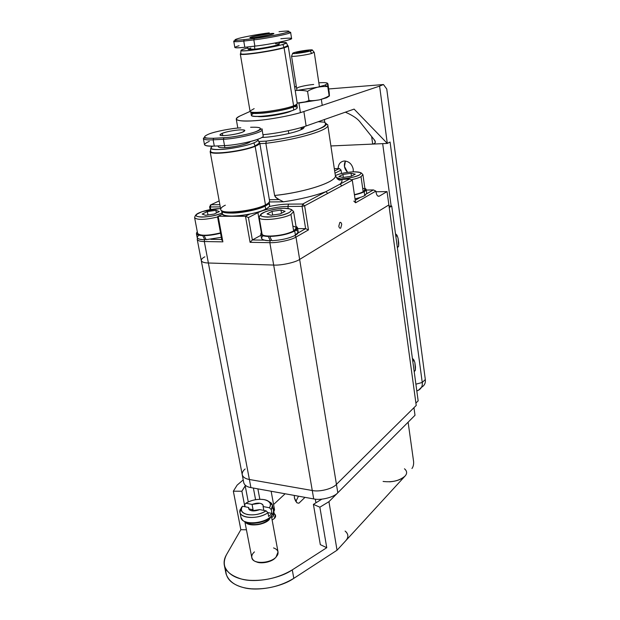 <?xml version="1.0" encoding="UTF-8"?>
<svg xmlns="http://www.w3.org/2000/svg" width="620" height="620" viewBox="0 0 620 620"><rect width="100%" height="100%" fill="white"/><g stroke="black" fill="none" stroke-linecap="round" stroke-linejoin="round"><path stroke-width="0.93" d="M261.71 137.462C272.01 137.307 293.95 133.099 300.243 130.022C303.312 128.743 304.606 127.619 304.118 126.643C304.606 127.619 303.312 128.743 300.243 130.022C294.167 132.975 273.304 137.097 262.717 137.415L261.71 137.462M301.095 127.891L302.707 128.797M266.305 141.096L258.718 141.469L266.305 141.096C284.061 138.803 299.39 135.594 312.302 131.471C324.066 127.394 328.073 124.294 324.322 122.163L318.176 121.729L324.322 122.163C327.647 124.496 323.888 127.511 313.053 131.215C300.382 135.369 284.797 138.663 266.305 141.096L265.864 143.336C299.522 139.206 330.166 129.642 327.771 125.062C330.166 129.642 299.522 139.206 265.864 143.336L274.606 195.494C307.853 191.859 337.877 181.21 335.304 175.282C338.086 181.397 305.474 192.347 274.606 195.494L265.864 143.336L259.881 143.623L265.864 143.336M326.283 123.574L324.322 122.163L326.283 123.574L326.43 124.566L326.283 123.574M269.367 199.694L279.147 199.586L275.443 197.114L274.606 195.494L276.505 198.075L279.147 199.586L269.367 199.694M341.039 170.105L339.357 168.532L334.653 170.926L339.357 168.532L334.32 168.679L339.357 168.532L341.039 170.105L341.535 173.476L341.039 170.105L334.994 173.205L341.039 170.105M375.875 191.107L355.593 202.779L353.826 201.113L355.593 202.779L375.875 191.107L376.03 192.192L375.875 191.107L373.442 189.929L366.273 190.046M269.336 201.95L283.495 201.81L279.147 199.586L283.495 201.81L269.336 201.95M218.031 216.287L222.874 241.854L204.313 241.537L204.6 239.7L204.313 241.537C200.213 241.482 197.858 240.777 197.23 239.436L197.23 239.436C197.858 240.777 200.213 241.482 204.313 241.537L222.874 241.854L218.162 216.279L217.535 216.744L221.875 240.273M219.178 200.911L210.265 205.096L219.178 200.919L211.04 204.755L210.312 206.956L211.04 204.755L219.868 204.678L211.04 204.755L209.606 206.786L210.312 206.956L209.606 206.778L210.133 209.599M210.777 209.483L210.312 206.956L220.271 206.894L210.312 206.956L210.777 209.483M221.728 239.49L210.823 239.32L221.728 239.49M242.211 474.61C242.908 477.16 245.303 478.787 249.379 479.493L250.914 487.607L313.704 498.922L250.914 487.607L249.379 479.493L312.263 490.498L313.704 498.922C320.811 500.658 334.134 497.24 337.815 492.768C334.134 497.24 320.811 500.658 313.704 498.922L312.263 490.498C319.385 492.187 332.738 488.785 336.443 484.36L337.815 492.768L415.005 415.276L337.815 492.768L336.443 484.36L413.959 407.689L415.005 415.276L413.959 407.689L336.443 484.36C332.738 488.785 319.385 492.187 312.263 490.498C319.385 492.187 332.738 488.785 336.443 484.36L299.646 259.423C295.415 262.454 281.062 265.577 273.676 265.065L312.263 490.498L249.379 479.493L312.263 490.498L273.676 265.065L208.374 262.996L249.379 479.493C245.442 478.818 243.063 477.261 242.249 474.827C243.063 477.261 245.442 478.818 249.379 479.493L208.374 262.996C204.29 262.872 201.926 262.089 201.283 260.648C201.926 262.089 204.29 262.872 208.374 262.996L204.313 241.537L208.374 262.996L273.676 265.065L269.847 242.66L250.085 242.327L245.481 216.272L249.705 214.125L245.481 216.272L218.162 216.279L222.464 214.171L218.162 216.279L245.481 216.272L250.085 242.327L252.363 239.963L248.426 217.55L245.481 216.272L248.426 217.55L257.92 212.691L257.75 212.125L257.92 212.691C263.229 209.606 279.341 206.258 287.874 206.445L288.571 204.12C283.014 204.151 276.567 204.956 269.219 206.537C276.567 204.956 283.014 204.151 288.571 204.12L287.874 206.445L302.048 206.351L304.614 205.817L308.466 229.896L295.988 237.08L299.646 259.423L388.872 204.926L387.05 191.603L379.386 196.106C377.774 196.672 376.658 195.37 376.03 192.192C376.619 195.277 377.704 196.594 379.285 196.16L377.96 196.121L379.386 196.106L387.05 191.603L375.968 191.774L387.05 191.603L388.872 204.926L299.646 259.423L295.988 237.08L294.957 235.507L295.988 237.08L308.466 229.896L305.621 228.648L298.05 232.973L305.621 228.648L308.466 229.896L304.614 205.817L302.738 204.011L302.048 206.351L302.738 204.011L288.571 204.12L302.738 204.011L304.614 205.817L302.048 206.351L305.621 228.648L302.048 206.351L287.874 206.445L288.207 208.506L287.874 206.445C279.341 206.258 263.229 209.606 257.92 212.691L261.353 232.516L257.92 212.691L248.426 217.55L252.363 239.963L250.085 242.327L269.847 242.66L270.119 240.738L269.847 242.66C277.256 243.048 291.702 239.948 295.988 237.08C291.702 239.948 277.256 243.048 269.847 242.66L273.676 265.065C281.062 265.577 295.415 262.454 299.646 259.423L336.443 484.36L416.229 405.449L388.872 204.926L416.229 405.449M222.146 239.498L218.101 217.535M366.273 190.061L373.372 189.945L366.691 193.758L373.372 189.945L366.273 190.061M360.236 197.447L355.229 200.306L360.236 197.447M340.078 184.101L349.68 178.986L341.589 179.172C342.496 180.606 341.992 182.249 340.078 184.101C341.992 182.249 342.496 180.606 341.589 179.172L336.978 177.7L335.714 176.7L336.978 177.7L341.411 179.172L349.68 178.986L352.307 180.203L355.593 202.779L352.307 180.203L304.614 205.817L327.74 193.393L325.911 191.658L302.738 204.011L325.911 191.658L327.74 193.393L352.307 180.203L349.68 178.986L340.078 184.101L341.876 185.806L340.078 184.101L325.911 191.658C314.131 195.982 299.995 199.369 283.495 201.81C299.995 199.369 314.131 195.982 325.911 191.658M338.799 226.161L339.838 222.433C340.744 222.092 341.38 222.758 341.728 224.417L340.698 228.137C339.791 228.486 339.156 227.827 338.799 226.161M264.345 240.149L252.363 239.963L260.981 235.267L252.363 239.963L264.345 240.149M271.637 240.25L271.188 240.25L271.637 240.25M325.771 123.845L325.934 124.961M297.654 228.586L305.621 228.648L297.654 228.586M332.475 188.178L333.955 187.387M197.431 238.111L197.23 239.436L201.283 260.648C201.159 259.385 202.345 258.106 204.825 256.812M389.236 207.576L391.724 206.042L389.027 206.057L391.724 206.042L389.236 207.576L415.904 403.078L418.159 400.861L391.724 206.042L418.159 400.861L415.904 403.078L389.236 207.576M273.118 513.484L270.839 516.6C264.817 522.885 246.651 525.163 242.498 520.025L240.932 517.282M245.342 521.73C250.185 525.163 265.267 522.644 270.041 517.468L270.994 516.452L270.041 517.468C264.089 522.118 257.013 523.939 248.806 522.916L245.342 521.73M241.32 507.563L242.498 506.269L248.705 507.47L248.628 508.586C250.279 511.329 253.999 511.671 259.772 509.617L266.127 510.849L259.772 509.617L251.759 510.779C249.302 510.206 248.287 509.098 248.705 507.47L242.498 506.269C240.064 510.268 241.761 513.034 247.605 514.569C254.154 515.507 260.33 514.259 266.127 510.849L267.964 512.755L266.127 510.849C256.114 517.545 238.382 515.383 241.645 507.764L240.219 509.446C236.437 518.126 256.913 520.475 267.964 512.755L268.654 516.507L271.963 513.399L267.801 512.585L271.963 513.399L271.273 509.656L269.452 507.764C271.669 503.742 269.855 501.03 264.012 499.619C257.618 498.751 251.565 499.968 245.869 503.254L252.069 504.432L253.069 509.718L251.41 510.71L253.069 509.718L248.984 508.927L253.069 509.718L252.069 504.432L245.869 503.254L244.699 504.548L245.125 506.78L244.699 504.548L245.869 503.254C253.053 498.596 265.654 497.969 269.158 501.913C270.808 503.665 270.909 505.61 269.452 507.764L271.273 509.656C273.048 507.175 272.978 504.92 271.072 502.882L268.057 501.068L272.474 505.292L271.273 509.656L271.963 513.399L268.654 516.507L267.964 512.755C258.548 519.242 240.986 518.986 239.948 512.221L241.412 508.043M239.948 512.221L240.978 517.529C241.823 525.225 263.384 524.109 270.839 516.6C272.885 514.708 273.753 512.709 273.451 510.601L272.474 505.292M273.552 547.925C277.466 549.351 278.822 551.684 277.628 554.915L275.978 557.194C271.343 562.41 257.122 564.316 253.41 560.17C251.03 557.682 251.232 555.055 254.022 552.296L254.448 551.901M256.029 561.619C260.082 564.285 271.606 562.208 275.179 558.015C270.498 561.906 264.895 563.379 258.377 562.433L256.029 561.619M269.034 519.839C263.492 525.489 247.333 526.923 245.071 521.621L250.34 524.644C257.563 525.543 263.795 523.947 269.034 519.839L271.204 516.235L269.034 519.839M244.83 521.513L251.813 557.682C252.603 564.363 270.002 563.619 275.978 557.194L278.039 551.994L271.389 516.042M269.452 507.764L263.113 506.548L263.826 510.4L263.113 506.548L269.452 507.764M248.705 507.47L249.093 509.477L248.705 507.47M252.069 504.432L259.989 503.277C262.446 503.835 263.485 504.92 263.113 506.548L263.175 505.494C261.516 502.75 257.812 502.394 252.069 504.432M268.538 519.738L270.397 517.119L268.538 519.738C263.531 523.66 257.579 525.187 250.674 524.326L246.148 522.11C249.116 526.457 263.639 524.807 268.538 519.738M272.133 520.033L274.296 518.537L275.311 514.809L274.769 514.158C276.04 515.546 275.885 517.01 274.296 518.537L272.133 520.033M273.986 513.267L273.087 516.522L271.676 517.568L273.087 516.522L274.234 513.879L273.877 511.957M272.94 507.827L274.551 509.849L273.435 512.476L274.528 509.694L271.142 491.249M405.387 469.604C407.139 471.774 407.014 473.936 405.007 476.098L337.04 550.227L328.941 501.673L319.866 507.191L326.748 547.708L320.315 544.647L313.41 504.37L319.866 507.191L313.41 504.37L320.315 544.647L326.748 547.708L319.866 507.191L328.941 501.673L408.115 422.189L413.579 461.373C413.827 464.341 413.284 466.721 411.951 468.518C413.284 466.721 413.827 464.341 413.579 461.373L408.115 422.189L328.941 501.673L337.04 550.227L405.007 476.098C407.325 473.548 407.146 471.107 404.465 468.782M257.881 488.862L259.834 499.286L257.881 488.862M273.575 504.517L285.13 493.776L273.575 504.517M245.559 485.475L245.195 485.801L248.271 501.929L245.195 485.801L241.878 491.226L244.861 506.726L241.878 491.226L233.345 491.195L240.847 529.697L246.427 529.79L240.847 529.697L233.345 491.195L241.878 491.226L245.559 485.475M313.41 504.37L321.819 499.17L313.41 504.37M243.218 479.896L237.135 485.119L233.345 491.195L237.135 485.119L243.218 479.896M389.639 481.833C396.529 481.275 401.651 479.361 405.007 476.098C399.52 480.74 392.212 482.523 383.09 481.446M346.084 531.898C348.579 534.804 348.44 537.773 345.673 540.811C348.773 537.315 348.579 534.068 345.092 531.061M224.401 565.665C223.642 562.038 224.316 558.418 226.416 554.815C220.945 566.145 225.998 574.229 241.575 579.072C255.285 583.025 279.822 578.576 292.276 569.881C279.202 577.631 264.926 581.111 249.449 580.304C235.902 579.119 227.548 574.236 224.401 565.665L226.067 573.926C229.237 582.599 237.584 587.551 251.1 588.791C266.546 589.636 280.783 586.156 293.81 578.344L292.276 569.881L326.748 547.708L292.276 569.881L293.81 578.344L337.04 550.227L293.81 578.344C281.41 587.109 256.936 591.55 243.242 587.52C231.175 584.218 225.378 578.142 225.851 569.269M298.476 496.178L295.88 501.433L298.476 496.178M294.275 495.427L294.43 498L297.003 502.867L298.894 503.215L304.986 497.356L298.894 503.215L297.003 502.867L295.57 500.929L294.485 498.271L294.275 495.427M226.416 554.815L240.847 529.697L226.416 554.815M201.283 260.648L243.784 482.856C244.606 485.328 246.985 486.917 250.914 487.607C246.845 486.886 244.451 485.228 243.745 482.639M242.249 474.827C241.963 472.75 242.931 470.797 245.148 468.968M395.475 233.678L397.188 235.631L398.079 238.305L397.188 235.631L395.862 236.522L397.188 235.631L396.544 234.67L395.684 235.236L396.544 234.67M398.707 242.939L398.629 246.256L397.389 247.783L398.629 246.256L398.079 238.305L398.707 242.939M397.304 247.163L398.629 246.256L397.304 247.163M412.385 358.283L414.059 360.305L414.889 362.677L414.059 360.305L412.811 361.429L414.059 360.305L413.432 359.36L412.625 360.088L413.432 359.36M415.47 366.994L415.392 370.194L414.214 371.775L415.392 370.194L414.889 362.677L415.47 366.994M414.152 371.341L415.392 370.194L414.152 371.341M362.669 188.193C365.645 189.023 365.815 190.193 363.173 191.712C361.421 192.735 358.492 193.711 354.408 194.649C358.492 193.711 361.421 192.735 363.173 191.712L365.048 189.596L362.925 174.662L361.026 176.677L362.925 174.662L361.599 173.236C360.057 173.523 364.506 172.484 353.811 171.81L354.206 171.802L353.811 171.81C346.471 172.19 340.318 173.422 335.342 175.507C340.349 173.43 346.503 172.197 353.803 171.817C360.662 171.833 362.491 172.903 359.274 175.042C355.717 177.243 342.364 179.544 337.195 178.917M352.021 179.583C356.221 178.645 359.22 177.677 361.026 176.677C359.22 177.677 356.221 178.645 352.021 179.583M340.178 178.971C348.022 178.552 354.384 177.243 359.274 175.042C362.491 172.903 360.662 171.833 353.803 171.817C346.503 172.197 340.349 173.43 335.35 175.507M351.052 173.259L355.26 174.142L351.269 176.258L343.023 177.475L338.877 176.568L342.914 174.468L351.052 173.259L342.914 174.468L343.356 177.429L342.914 174.468L338.877 176.568L343.023 177.475L351.269 176.258L355.26 174.142L351.052 173.259L351.47 176.15L351.052 173.259M363.173 191.712L361.026 176.677L363.173 191.712M220.596 208.646L219.434 208.63C211.87 208.932 205.081 210.335 199.067 212.846C194.448 215.38 195.385 216.791 201.888 217.085C209.111 216.861 215.83 215.52 222.03 213.063C210.304 218.48 187.465 218.038 199.067 212.846C205.081 210.335 211.87 208.932 219.426 208.638L202.275 211.575C196.834 214.101 194.696 215.419 195.858 215.52C195.37 215.38 194.959 216.101 194.618 217.69C197.183 220.154 204.84 219.922 217.581 216.992C204.84 219.922 197.183 220.154 194.618 217.69L197.609 233.376C200.206 236.011 207.832 235.848 220.511 232.888C214.295 234.499 208.831 235.29 204.12 235.236C200.221 235.197 198.043 234.538 197.594 233.267M215.892 210.343L219.356 211.552L214.21 214.047L205.553 215.318L202.167 214.071L207.351 211.59L215.892 210.343L207.351 211.59L207.979 214.962L207.351 211.59L202.167 214.071L205.553 215.318L214.21 214.047L219.356 211.552L215.892 210.343L216.38 212.993L215.892 210.343M292.857 226.106C297.104 227.145 297.368 228.772 293.655 230.981C287.083 234.135 279.093 235.833 269.669 236.073M289.044 212.606C278.698 218.387 251.658 218.333 263.322 212.676C269.188 210.056 276.21 208.591 284.371 208.281L284.952 208.281L284.371 208.281C291.586 208.506 293.144 209.947 289.044 212.606C293.144 209.947 291.586 208.506 284.371 208.281C276.21 208.591 269.188 210.056 263.322 212.676C258.982 215.318 260.4 216.799 267.577 217.101C275.985 216.806 283.138 215.303 289.044 212.606M259.16 217.263L259.183 217.488C259.253 221.495 282.999 218.976 290.951 214.45L293.601 211.59L290.951 214.45C282.999 218.976 259.253 221.495 259.183 217.488L259.16 217.263M280.984 210.064L285.115 211.327L280.194 213.931L271.095 215.256L267.05 213.954L272.017 211.366L280.984 210.064L272.017 211.366L272.637 215.031L272.017 211.366L267.05 213.954L271.095 215.256L280.194 213.931L285.115 211.327L280.984 210.064L281.511 213.233L280.984 210.064M293.655 230.981L296.275 227.982L293.601 211.59L292.059 210.025C290.656 210.358 294.709 209.289 284.379 208.281C277.706 208.537 271.343 209.707 265.283 211.792C261.369 213.861 259.772 215.016 260.485 215.256C260.082 215.039 259.648 215.783 259.183 217.488L262.02 233.856C262.128 238.096 285.774 235.685 293.655 230.981L290.951 214.45L293.655 230.981M365.521 195.075L364.731 195.579C362.754 196.734 359.515 197.811 355.012 198.826C359.515 197.811 362.754 196.734 364.731 195.579L364.18 191.696C362.219 192.828 358.98 193.905 354.446 194.92C358.98 193.905 362.219 192.828 364.18 191.696L364.731 195.579L366.73 193.285L366.18 189.433L364.366 191.588C366.591 190.286 366.753 189.185 364.862 188.286L366.18 189.433M206.165 239.677L204.073 235.608L204.809 235.236L204.073 235.608L206.165 239.677L221.325 237.297L206.165 239.677M196.424 233.608L197.315 231.81C195.316 234.073 197.121 235.329 202.725 235.592C199.059 235.476 196.951 234.817 196.424 233.608L197.191 237.654C197.881 239.026 200.392 239.708 204.724 239.7L202.725 235.592L203.453 235.22L202.725 235.592L204.724 239.7L205.871 239.111L204.724 239.7C197.493 239.483 195.564 237.972 198.935 235.158M220.573 233.197C214.381 234.779 208.886 235.585 204.073 235.608C208.886 235.585 214.381 234.779 220.573 233.197M271.878 240.715L269.723 236.46L270.421 236.081L269.723 236.46L271.878 240.715C281.433 240.149 289.284 238.328 295.422 235.251C289.284 238.328 281.433 240.149 271.878 240.715M260.772 234.081L261.717 232.144C259.548 234.693 261.717 236.127 268.251 236.445C263.88 236.305 261.384 235.522 260.772 234.081L261.501 238.297C262.291 239.924 265.228 240.738 270.32 240.738L268.251 236.445L268.948 236.057L268.251 236.445L270.32 240.738L271.537 240.056L270.32 240.738C262.159 240.467 259.764 238.816 263.136 235.771M295.856 230.276C298.809 231.361 298.995 232.818 296.414 234.631L295.422 235.251L294.725 230.989C287.998 234.251 279.667 236.081 269.723 236.46C279.667 236.081 287.998 234.251 294.725 230.989L295.422 235.251L298.212 232.004L297.522 227.78L294.957 230.857C297.957 229.082 298.305 227.594 296.011 226.378L297.522 227.78M383.47 84.537L328.693 88.962L383.47 84.537L379.595 86.118L383.47 84.537L386.756 89.032L383.47 84.537M250.116 111.399L240.328 115.816C232.492 119.838 236.677 121.52 252.883 120.846C266.933 120.172 293.392 115.328 303.87 111.523L379.595 86.118L303.87 111.523C294.74 114.7 275.427 118.629 261.144 120.125C246.621 121.652 238.328 121.342 236.267 119.18C236.142 118.203 237.499 117.079 240.328 115.816L250.116 111.399M291.873 110.701L290.175 111.476C285.874 113.375 271.506 116.165 264.182 116.506L257.455 116.428C261.888 117.645 283.255 114.367 290.175 111.476L291.873 110.701M262.95 134.718C277.109 133.416 297.089 129.309 306.125 125.968L303.87 111.523L306.125 125.968L354.097 109.105L387.306 143.437L330.91 145.956L387.306 143.437L379.595 86.118L387.306 143.437L354.097 109.105L306.125 125.968C297.368 129.216 277.52 133.37 262.95 134.718M416.818 390.941L418.361 390.298C421.375 388.601 422.67 385.989 422.243 382.47L425.32 379.51C425.746 382.99 424.475 385.578 421.507 387.291C424.475 385.578 425.746 382.99 425.32 379.51L422.243 382.47L390.073 142.034L387.306 143.437L390.073 142.034L422.243 382.47C422.67 385.989 421.375 388.601 418.361 390.298L416.795 390.809M345.363 112.174C352.904 115.436 357.98 118.939 360.592 122.69L374.216 139.733C376.053 141.918 375.542 143.375 372.69 144.096C374.62 143.817 375.464 143.057 375.232 141.825L374.216 139.733L360.592 122.69C357.98 118.939 352.904 115.436 345.363 112.174M347.564 172.352C344.216 168.764 343.503 164.982 345.433 161.014L344.464 166.478L347.564 172.352M353.229 169.214L353.237 171.833L353.229 169.214C351.974 164.091 349.037 161.347 344.402 160.983C340.465 161.487 338.365 164.013 338.125 168.57C338.373 163.99 340.481 161.464 344.449 160.983C349.06 161.37 351.99 164.114 353.229 169.214M391.15 206.042L382.672 143.646L391.15 206.042M422.243 382.47L415.896 384.175L422.243 382.47M371.636 136.501L372.69 144.096L371.636 136.501M425.32 379.51L386.756 89.032L425.32 379.51M288.354 130.735L288.804 133.525L288.354 130.735M301.281 129.557L300.971 127.612L301.281 129.557M295.236 90.66L317.448 87.249L324.865 85.165L327.6 83.483C327.414 82.638 324.493 82.421 318.835 82.817C324.493 82.421 327.414 82.638 327.6 83.483L329.236 92.628L327.933 83.816M296.321 86.475L294.647 86.909L296.321 86.475M296.624 88.42L298.321 87.373C302.467 86.048 307.59 85.072 313.689 84.452M329.236 92.628L329.445 95.922L326.732 97.704L329.445 95.922L326.732 97.704L319.362 99.867L297.181 103.036M296.329 86.544L294.678 87.126M329.127 95.728L327.6 83.483L324.865 85.165L327.786 86.73C325.709 86.281 322.26 86.451 317.448 87.249C312.72 88.644 309.419 90.024 307.567 91.388C309.419 90.024 312.72 88.644 317.448 87.249L297.437 90.388C302.111 90.303 305.49 90.636 307.567 91.388L308.962 100.448C307.163 101.494 303.986 102.331 299.413 102.967L319.362 99.867C314.557 100.688 311.093 100.89 308.962 100.448C311.093 100.89 314.557 100.688 319.362 99.867L326.732 97.704L329.127 95.728C327.313 97.077 324.058 98.456 319.362 99.867C324.058 98.456 327.313 97.077 329.127 95.728L327.786 86.73L324.865 85.165L317.448 87.249C322.26 86.451 325.709 86.281 327.786 86.73L327.592 83.778M299.413 102.967C303.986 102.331 307.163 101.494 308.962 100.448L307.567 91.388C305.49 90.636 302.111 90.303 297.437 90.388M314.077 52.196L311.69 53.452C305.707 55.165 291.229 57.11 291.547 56.079L291.594 56.141C291.88 57.032 305.923 55.102 311.69 53.452L310.217 51.049C313.503 50.05 313.038 49.693 308.822 49.995L294.903 52.374C291.532 53.382 291.935 53.746 296.112 53.467L310.217 51.049C305.156 52.483 292.873 54.18 292.609 53.428L294.903 52.374C300.375 50.848 313.232 49.143 312.457 50.15L310.217 51.049L311.69 53.452L314.077 52.196M308.977 50.77L306.675 50.577L306.799 51.367L306.675 50.577L300.243 51.522L300.406 52.56L300.243 51.522L296.05 52.669L298.298 52.87L304.8 51.917L308.977 50.77L304.8 51.917L298.298 52.87L296.05 52.669L306.675 50.577L308.977 50.77M297.089 103.098C297.561 103.842 296.399 104.741 293.609 105.803L292.787 107.074C295.283 106.121 296.414 105.292 296.19 104.594C296.414 105.292 295.283 106.121 292.787 107.074C287.61 109.337 270.173 112.708 261.315 113.142C254.99 113.569 251.697 113.204 251.433 112.05C249.744 115.506 281.999 111.43 292.787 107.074L293.609 105.803C296.058 104.873 297.259 104.051 297.228 103.346L288.192 45.903C288.184 46.345 286.913 46.934 284.394 47.678L287.641 46.477L287.68 45.617L288.192 45.903M287.688 45.632L284.022 47.477L293.609 105.803L284.022 47.477L287.688 45.632M251.976 36.789L252.131 37.743L251.976 36.789C257.842 35.162 274.04 32.728 273.901 33.589L271.924 34.402C266.174 36.03 249.604 38.518 249.868 37.642L251.976 36.789L268.53 33.798C274.11 33.186 275.241 33.387 271.924 34.402L255.115 37.448C249.558 38.037 248.512 37.82 251.976 36.789M294.454 106.555C298.39 107.113 298.158 108.267 293.764 110.019C288.463 112.375 270.568 115.839 261.477 116.266C251.79 116.738 249.194 115.762 253.696 113.336M269.258 32.868L269.15 32.883C260.656 33.837 244.327 36.782 238.801 38.363C232.252 40.277 234.073 40.703 244.249 39.634L254.316 38.44C263.089 37.487 280.472 34.332 285.696 32.759C291.679 30.899 289.455 30.543 279.039 31.69C289.354 30.558 291.578 30.915 285.696 32.759C280.271 34.364 263.252 37.448 254.316 38.44L244.249 39.634C234.174 40.68 232.353 40.261 238.801 38.363C244.513 36.758 260.508 33.867 269.15 32.883M245.001 48.709L247.899 47.949L245.001 48.709C238.344 50.794 240.273 51.336 250.79 50.328C259.726 49.437 277.497 46.19 282.844 44.47L284.022 47.477L282.844 44.47C272.304 47.663 241.157 52.289 240.971 50.553C240.816 50.119 242.164 49.507 245.001 48.709M279.07 42.726C283.828 42.292 286.3 42.338 286.479 42.889L282.844 44.47C288.556 42.664 287.3 42.09 279.07 42.726M280.837 38.758C291.811 37.618 294.159 38.068 287.897 40.106C282.425 41.842 264.112 45.182 254.867 46.128L253.828 39.882L243.761 41.067L244.815 47.267L254.867 46.128C269.351 44.57 293.578 39.533 291.578 38.471L290.617 32.318C292.609 33.279 268.321 38.254 253.828 39.882L254.316 38.44L253.828 39.882L254.867 46.128L244.815 47.267L243.761 41.067L244.125 39.688L243.761 41.067L253.828 39.882C268.321 38.254 292.609 33.279 290.617 32.318C289.579 31.736 287.223 32.085 283.557 33.372C274.42 35.456 264.624 37.161 254.192 38.494L244.125 39.688C236.522 40.16 233.074 40.734 233.779 41.401C234.414 41.881 237.747 41.773 243.761 41.067C237.747 41.773 234.414 41.881 233.779 41.401L234.825 47.5C235.468 48.027 238.801 47.949 244.815 47.267C234.097 48.329 232.174 47.802 239.064 45.709M247.729 46.942L248.116 49.259L254.913 49.143L254.425 46.182L254.913 49.143C247.706 49.84 246.349 49.476 250.852 48.058M250.937 111.918C250.658 113.274 254.006 113.731 260.981 113.274C270.072 112.825 287.982 109.36 293.291 107.035C296.135 105.95 297.244 105.043 296.608 104.307L296.825 104.617C296.856 105.323 295.678 106.121 293.291 107.035C282.596 111.367 250.496 115.576 250.852 112.352L250.937 111.918M250.852 112.352L251.356 115.297C251.007 118.575 283.092 114.398 293.764 110.019L293.291 107.035L293.764 110.019C296.151 109.105 297.329 108.283 297.29 107.578L296.833 104.695M240.715 53.46L240.692 53.746C240.87 55.606 273.126 50.84 284.022 47.477C274.35 50.483 245.233 55.017 241.475 54.01L240.715 53.46L241.133 54.32C244.939 55.343 274.567 50.731 284.394 47.678C273.094 51.166 239.692 56.048 240.297 53.979L240.715 53.475M240.297 53.979L250.062 111.275C249.682 114.553 282.642 110.228 293.609 105.803C282.154 110.414 247.892 114.716 250.069 111.011L254.154 108.632M275.551 43.834C280.015 43.602 280.411 44.035 276.745 45.151C270.669 46.764 263.392 48.097 254.913 49.143C264.515 48.128 280.565 44.764 279.271 44.012L278.985 42.23M269.56 200.81C269.685 202.097 268.328 203.445 265.476 204.871L264.655 206.08L268.491 202.926L264.655 206.08C259.028 209.374 240.847 213.156 231.872 212.892C226.959 212.916 223.82 212.28 222.448 210.978C224.401 215.349 254.301 211.653 264.655 206.08L265.476 204.871C268.321 203.453 269.677 202.104 269.56 200.826L259.757 142.879C259.819 143.863 258.393 144.964 255.471 146.173L259.718 143.344L259.021 142.143L259.757 142.879M259.144 142.406L259.269 143.174L255.083 145.956L265.476 204.871L255.083 145.956C257.889 144.793 259.3 143.739 259.315 142.786L257.966 139.841C257.935 140.748 256.564 141.755 253.851 142.864L255.083 145.956L253.851 142.864C242.59 147.762 210.885 151.838 210.8 148.118L212.389 146.157C209.002 148.637 211.684 149.738 220.441 149.467C229.485 149.265 248.023 145.599 253.851 142.864C257.23 141.484 258.494 140.306 257.649 139.329L257.966 139.841M222.324 133.261L222.743 135.586L222.324 133.261C228.532 130.789 244.838 128.666 244.853 130.541L242.614 132.114C236.53 134.618 219.844 136.78 219.953 134.897L222.324 133.261C227.323 131.549 233.066 130.433 239.568 129.906C245.218 129.72 246.233 130.464 242.614 132.114C237.584 133.874 231.748 135.013 225.099 135.54C219.48 135.687 218.55 134.928 222.324 133.261M268.468 203.833C270.638 205.282 269.708 207.034 265.685 209.095C259.92 212.497 241.265 216.388 232.058 216.093C224.068 216.008 220.976 214.582 222.781 211.823M240.808 127.852L240.544 127.867C231.934 128.208 214.938 131.51 208.94 134.021C201.81 137.09 203.391 138.508 213.683 138.275L223.913 137.725C232.794 137.454 250.937 133.897 256.626 131.324C263.167 128.255 261.16 126.906 250.596 127.27C261.051 126.922 263.066 128.278 256.626 131.324C250.728 133.92 232.973 137.4 223.913 137.725L213.683 138.275C203.499 138.485 201.919 137.067 208.94 134.021C215.132 131.494 231.779 128.255 240.544 127.867L240.808 127.852M258.959 138.818C252.991 141.6 233.879 145.375 224.517 145.599L223.386 139.283L213.156 139.826L214.295 146.095L224.517 145.599L224.889 147.661L224.525 145.599C239.622 145.041 265.5 138.469 263.113 135.71L262.074 129.495C264.438 132.145 238.499 138.655 223.386 139.283L223.913 137.725L223.386 139.283L224.517 145.599L214.295 146.095L213.156 139.826L213.606 138.306L213.156 139.826L223.386 139.283C238.499 138.655 264.438 132.145 262.074 129.495C262.539 128.503 261.539 128.766 259.067 130.301C254.603 133.006 235.12 137.284 223.835 137.764L213.606 138.306C200.903 138.198 204.104 137.353 203.376 138.562C204.112 139.709 207.374 140.128 213.156 139.826C207.374 140.128 204.112 139.709 203.376 138.562L204.515 144.731C205.259 145.925 208.522 146.374 214.295 146.095C203.461 146.266 201.794 144.692 209.297 141.375M218.085 145.909L218.225 146.7C218.744 147.529 220.968 147.847 224.889 147.661C219.588 147.87 217.512 147.281 218.643 145.886M221.565 210.521C222.332 212.242 225.649 213.086 231.516 213.071C240.723 213.342 259.392 209.459 265.166 206.08C267.871 204.732 269.204 203.438 269.165 202.197C269.204 203.438 267.871 204.732 265.166 206.08C253.89 212.125 221.549 215.76 221.58 210.583L221.565 210.521M221.58 210.583L222.123 213.559C222.1 218.79 254.425 215.187 265.685 209.095L265.166 206.08L265.685 209.095C268.452 207.7 269.778 206.367 269.654 205.096L269.165 202.205M210.583 150.714L210.529 151.35C210.606 155.271 243.443 151.078 255.083 145.956C244.032 150.831 212.613 155.077 210.769 151.691L210.583 150.714M210.606 150.497L210.405 152.008C212.272 155.457 244.241 151.141 255.471 146.173C243.528 151.435 209.862 155.69 210.141 151.598L210.606 150.497M210.141 151.598L220.751 209.506C220.704 214.791 253.906 211.056 265.476 204.871C253.898 211.063 220.666 214.791 220.751 209.49C220.65 208.103 222.185 206.669 225.347 205.181M247.644 143.174C241.133 145.53 233.554 147.025 224.889 147.661C233.802 147.374 249.876 143.514 250.356 141.546M303.188 126.937L302.762 128.952M258.726 141.5L266.251 141.127C279.132 139.446 291.346 137.16 302.909 134.253C317.045 130.037 324.539 127.1 325.384 125.434C326.864 124.14 327.662 124.016 327.771 125.062L335.304 175.282M222.456 214.171L218.155 216.279M335.335 175.437C338.45 181.924 341.008 179.955 341.504 179.444L349.688 178.986M379.285 196.16L378.06 196.176M271.072 502.882L269.158 501.913M240.219 509.446L241.645 507.764M315.309 499.154L315.937 502.843M275.311 514.809L274.156 513.461M253.386 488.049L255.579 499.674M237.817 128.077L236.267 119.18M418.361 390.298L421.453 387.314M301.041 127.588L301.351 129.526M314.247 52.328L319.44 86.777M321.338 99.378L322.237 105.361M324.376 119.551L324.764 122.14M291.547 56.079L296.941 90.427M298.91 102.998L300.421 112.608M291.594 56.141L292.609 53.428M312.457 50.15L314.239 52.406M287.641 46.477L287.215 46.299M287.765 45.81L286.479 42.889M240.971 50.553L240.692 53.746M259.718 143.344L259.269 143.174M210.8 148.118L210.529 151.35"/></g></svg>
